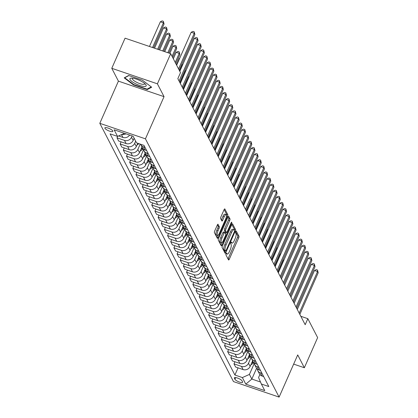 <?xml version="1.0" encoding="UTF-8"?>
<svg xmlns="http://www.w3.org/2000/svg" width="418" height="418" viewBox="0 0 418 418"><rect width="100%" height="100%" fill="white"/><g stroke="black" fill="none" stroke-linecap="round" stroke-linejoin="round"><path stroke-width="0.63" d="M226.086 253.642A0.941 0.282 108.8 0 0 225.892 254.808L228.531 259.902A1.343 0.408 108.8 0 0 228.62 259.991A1.343 0.408 108.8 0 0 229.299 259.202L238.694 237.905A1.343 0.408 108.8 0 0 238.965 236.243L236.327 231.149A0.941 0.282 108.8 0 0 236.264 231.086A0.941 0.282 108.8 0 0 235.789 231.64A0.941 0.282 108.8 0 0 235.6 232.805L235.94 233.463A4.29 1.296 108.8 0 1 235.062 238.782L234.284 240.559A4.29 1.296 108.8 0 1 232.105 243.088A4.29 1.296 108.8 0 1 231.818 242.811L231.478 242.147A0.941 0.282 108.8 0 0 231.415 242.09A0.941 0.282 108.8 0 0 230.94 242.644A0.941 0.282 108.8 0 0 230.746 243.804L231.086 244.467A4.29 1.296 108.8 0 1 230.213 249.786L229.43 251.558A4.29 1.296 108.8 0 1 227.251 254.087A4.29 1.296 108.8 0 1 226.964 253.81L226.624 253.151A0.941 0.282 108.8 0 0 226.561 253.089A0.941 0.282 108.8 0 0 226.086 253.642M104.918 128.279A4.373 1.165 -156.2 0 0 109.035 130.949A4.373 1.165 -156.2 0 0 112.865 131.383A4.373 1.165 -156.2 0 0 112.808 130.959A4.373 1.165 -156.2 0 0 108.69 128.289A4.373 1.165 -156.2 0 0 104.861 127.856A4.373 1.165 -156.2 0 0 104.918 128.279M218.097 224.294A1.343 0.408 108.8 0 0 218.008 224.21A1.343 0.408 108.8 0 0 217.329 224.999L214.69 230.971A1.343 0.408 108.8 0 0 214.418 232.633L217.35 238.297A1.343 0.408 108.8 0 0 217.438 238.38A1.343 0.408 108.8 0 0 218.118 237.591L227.507 216.299A1.343 0.408 108.8 0 0 227.784 214.633L224.853 208.974A1.343 0.408 108.8 0 0 224.764 208.885A1.343 0.408 108.8 0 0 224.085 209.679L220.903 216.895A1.343 0.408 108.8 0 0 220.626 218.557L221.88 220.981A1.343 0.408 108.8 0 0 221.968 221.065A1.343 0.408 108.8 0 0 222.653 220.276L224.231 216.696A3.59 1.087 108.8 0 1 226.049 214.586A3.59 1.087 108.8 0 1 225.558 219.262L219.372 233.281A3.59 1.087 108.8 0 1 217.553 235.397A3.59 1.087 108.8 0 1 218.044 230.715L219.074 228.38A1.343 0.408 108.8 0 0 219.351 226.718L217.882 224.22M164.044 96.652L157.403 83.825L170.696 53.692L125.066 38.179L111.778 68.306L118.414 81.134L99.808 123.32L145.438 138.833L164.044 96.652L118.414 81.134M293.661 364.109L304.351 367.746L297.715 354.913L279.109 397.1L145.438 138.833M304.351 367.746L317.643 337.613L307.841 318.678L300.829 316.29M170.696 53.692L180.492 72.627L177.838 78.652L305.182 324.702L307.841 318.678M222.413 245.888A1.343 0.408 108.8 0 0 222.141 247.55L225.067 253.214A1.343 0.408 108.8 0 0 225.156 253.298A1.343 0.408 108.8 0 0 225.84 252.509L235.229 231.217A1.343 0.408 108.8 0 0 235.501 229.55L232.575 223.891A1.343 0.408 108.8 0 0 232.486 223.802A1.343 0.408 108.8 0 0 231.802 224.597L222.413 245.888M221.206 245.753L218.28 240.094A1.343 0.408 108.8 0 1 218.551 238.432L227.946 217.135A1.343 0.408 108.8 0 1 228.625 216.346A1.343 0.408 108.8 0 1 228.714 216.435L229.968 218.854A1.343 0.408 108.8 0 1 229.696 220.516L225.887 229.153A1.343 0.408 108.8 0 0 225.61 230.814L226.441 232.424A1.343 0.408 108.8 0 0 226.535 232.512A1.343 0.408 108.8 0 0 227.214 231.718L231.18 222.731A0.941 0.282 108.8 0 1 231.656 222.177A0.941 0.282 108.8 0 1 231.525 223.4L221.979 245.052A1.343 0.408 108.8 0 1 221.3 245.841A1.343 0.408 108.8 0 1 221.206 245.753M242.586 381.906L242.032 380.829A4.237 1.129 -156.2 0 0 238.041 378.238A4.237 1.129 -156.2 0 0 234.331 377.82A4.237 1.129 -156.2 0 0 234.383 378.227L234.942 379.304A4.237 1.129 -156.2 0 0 238.929 381.89A4.237 1.129 -156.2 0 0 242.639 382.313A4.237 1.129 -156.2 0 0 242.586 381.906M99.808 123.32L233.479 381.587L279.109 397.1M259.881 374.523L258.559 377.522L261.365 384.022L268.826 386.556L144.006 145.396L136.545 142.857L133.133 136.263L114.14 129.805L117.552 136.399L110.096 133.864L234.911 375.024L242.372 377.564L249.431 374.418L254.207 363.587M261.365 384.022L264.777 390.616L245.784 384.158L242.372 377.564M157.403 83.825L111.778 68.306M256.6 368.258L251.835 379.058L260.492 382.005M249.431 374.418L251.835 379.058L245.784 384.158M117.662 136.352L117.003 137.841L124.465 140.38A5.465 5.006 -27.4 0 0 131.524 137.235L132.109 135.913M117.003 137.841L118.649 141.018L126.111 143.557A5.465 5.006 -27.4 0 0 133.17 140.411L134.141 138.212M121.095 141.848L120.165 143.949L127.626 146.488A5.465 5.006 -27.4 0 0 134.685 143.343L135.657 141.143M120.165 143.949L121.81 147.126L129.272 149.665A5.465 5.006 -27.4 0 0 136.331 146.519L137.762 143.269M124.256 147.956L123.326 150.057L130.787 152.596A5.465 5.006 -27.4 0 0 137.846 149.451L140.208 144.106M123.326 150.057L124.972 153.234L132.433 155.773A5.465 5.006 -27.4 0 0 139.492 152.627L141.989 146.964M127.417 154.064L126.492 156.165L133.948 158.704A5.465 5.006 -27.4 0 0 141.007 155.559L143.557 149.79M126.492 156.165L128.133 159.342L135.594 161.881A5.465 5.006 -27.4 0 0 142.653 158.736L145.15 153.072M130.578 160.172L129.653 162.278L137.114 164.812A5.465 5.006 -27.4 0 0 144.173 161.667L146.718 155.898M129.653 162.278L131.294 165.45L138.755 167.989A5.465 5.006 -27.4 0 0 145.814 164.844L148.312 159.18M133.739 166.286L132.814 168.386L140.276 170.92A5.465 5.006 -27.4 0 0 147.335 167.775L149.879 162.006M132.814 168.386L134.455 171.563L141.916 174.097A5.465 5.006 -27.4 0 0 148.975 170.952L151.473 165.288M136.9 172.394L135.975 174.494L143.437 177.028A5.465 5.006 -27.4 0 0 150.496 173.888L153.04 168.114M135.975 174.494L137.616 177.671L145.077 180.205A5.465 5.006 -27.4 0 0 152.136 177.06L154.634 171.396M140.061 178.502L139.137 180.602L146.598 183.136A5.465 5.006 -27.4 0 0 153.657 179.996L156.201 174.222M139.137 180.602L140.782 183.779L148.238 186.313A5.465 5.006 -27.4 0 0 155.297 183.173L157.8 177.509M143.222 184.61L142.298 186.71L149.759 189.244A5.465 5.006 -27.4 0 0 156.818 186.104L159.362 180.33M142.298 186.71L143.944 189.887L151.405 192.421A5.465 5.006 -27.4 0 0 158.464 189.281L160.961 183.617M146.384 190.718L145.459 192.818L152.92 195.352A5.465 5.006 -27.4 0 0 159.979 192.212L162.524 186.444M145.459 192.818L147.105 195.995L154.566 198.529A5.465 5.006 -27.4 0 0 161.625 195.389L164.122 189.725M149.545 196.826L148.62 198.926L156.081 201.466A5.465 5.006 -27.4 0 0 163.14 198.32L165.685 192.552M148.62 198.926L150.266 202.103L157.727 204.637A5.465 5.006 -27.4 0 0 164.786 201.497L167.284 195.833M152.711 202.934L151.781 205.034L159.242 207.574A5.465 5.006 -27.4 0 0 166.301 204.428L168.846 198.66M151.781 205.034L153.427 208.211L160.888 210.75A5.465 5.006 -27.4 0 0 167.947 207.605L170.445 201.941M155.872 209.042L154.942 211.142L162.403 213.682A5.465 5.006 -27.4 0 0 169.462 210.536L172.007 204.768M154.942 211.142L156.588 214.319L164.049 216.858A5.465 5.006 -27.4 0 0 171.108 213.713L173.606 208.049M159.033 215.15L158.103 217.25L165.565 219.79A5.465 5.006 -27.4 0 0 172.624 216.644L175.168 210.876M158.103 217.25L159.749 220.427L167.21 222.966A5.465 5.006 -27.4 0 0 174.269 219.821L176.767 214.157M162.194 221.258L161.264 223.358L168.726 225.898A5.465 5.006 -27.4 0 0 175.785 222.752L178.329 216.984M161.264 223.358L162.91 226.535L170.372 229.074A5.465 5.006 -27.4 0 0 177.431 225.929L179.928 220.265M165.356 227.366L164.431 229.466L171.887 232.006A5.465 5.006 -27.4 0 0 178.946 228.86L181.49 223.092M164.431 229.466L166.071 232.643L173.533 235.182A5.465 5.006 -27.4 0 0 180.592 232.037L183.089 226.373M168.517 233.474L167.592 235.58L175.053 238.114A5.465 5.006 -27.4 0 0 182.112 234.968L184.657 229.2M167.592 235.58L169.233 238.751L176.694 241.29A5.465 5.006 -27.4 0 0 183.753 238.145L186.25 232.481M171.678 239.587L170.753 241.688L178.214 244.222A5.465 5.006 -27.4 0 0 185.273 241.076L187.818 235.308M170.753 241.688L172.394 244.864L179.855 247.399A5.465 5.006 -27.4 0 0 186.914 244.253L189.411 238.589M174.839 245.695L173.914 247.796L181.375 250.33A5.465 5.006 -27.4 0 0 188.434 247.19L190.979 241.416M173.914 247.796L175.555 250.972L183.016 253.507A5.465 5.006 -27.4 0 0 190.075 250.361L192.573 244.697M178 251.803L177.075 253.904L184.537 256.438A5.465 5.006 -27.4 0 0 191.596 253.298L194.14 247.524M177.075 253.904L178.721 257.08L186.177 259.615A5.465 5.006 -27.4 0 0 193.236 256.474L195.739 250.81M181.161 257.911L180.236 260.012L187.698 262.546A5.465 5.006 -27.4 0 0 194.757 259.406L197.301 253.632M180.236 260.012L181.882 263.188L189.338 265.723A5.465 5.006 -27.4 0 0 196.397 262.582L198.9 256.918M184.322 264.019L183.397 266.12L190.859 268.654A5.465 5.006 -27.4 0 0 197.918 265.514L200.462 259.74M183.397 266.12L185.043 269.296L192.505 271.831A5.465 5.006 -27.4 0 0 199.564 268.69L202.061 263.026M187.483 270.127L186.559 272.228L194.02 274.767A5.465 5.006 -27.4 0 0 201.079 271.622L203.623 265.853M186.559 272.228L188.204 275.405L195.666 277.939A5.465 5.006 -27.4 0 0 202.725 274.798L205.222 269.135M190.65 276.235L189.72 278.336L197.181 280.875A5.465 5.006 -27.4 0 0 204.24 277.73L206.785 271.961M189.72 278.336L191.366 281.513L198.827 284.052A5.465 5.006 -27.4 0 0 205.886 280.906L208.383 275.243M193.811 282.343L192.881 284.444L200.342 286.983A5.465 5.006 -27.4 0 0 207.401 283.838L209.946 278.069M192.881 284.444L194.527 287.621L201.988 290.16A5.465 5.006 -27.4 0 0 209.047 287.014L211.545 281.351M196.972 288.451L196.042 290.552L203.503 293.091A5.465 5.006 -27.4 0 0 210.562 289.946L213.107 284.177M196.042 290.552L197.688 293.729L205.149 296.268A5.465 5.006 -27.4 0 0 212.208 293.123L214.706 287.459M200.133 294.559L199.203 296.66L206.664 299.199A5.465 5.006 -27.4 0 0 213.723 296.054L216.268 290.285M199.203 296.66L200.849 299.837L208.31 302.376A5.465 5.006 -27.4 0 0 215.369 299.231L217.867 293.567M203.294 300.667L202.369 302.768L209.826 305.307A5.465 5.006 -27.4 0 0 216.885 302.162L219.429 296.393M202.369 302.768L204.01 305.945L211.471 308.484A5.465 5.006 -27.4 0 0 218.53 305.339L221.028 299.675M206.455 306.775L205.531 308.881L212.987 311.415A5.465 5.006 -27.4 0 0 220.046 308.27L222.595 302.501M205.531 308.881L207.171 312.053L214.633 314.592A5.465 5.006 -27.4 0 0 221.692 311.447L224.189 305.783M209.617 312.883L208.692 314.989L216.153 317.523A5.465 5.006 -27.4 0 0 223.212 314.378L225.757 308.609M208.692 314.989L210.332 318.166L217.794 320.7A5.465 5.006 -27.4 0 0 224.853 317.555L227.35 311.891M212.778 318.997L211.853 321.097L219.314 323.631A5.465 5.006 -27.4 0 0 226.373 320.491L228.918 314.717M211.853 321.097L213.493 324.274L220.955 326.808A5.465 5.006 -27.4 0 0 228.014 323.663L230.511 317.999M215.939 325.105L215.014 327.205L222.475 329.739A5.465 5.006 -27.4 0 0 229.534 326.599L232.079 320.825M215.014 327.205L216.655 330.382L224.116 332.916A5.465 5.006 -27.4 0 0 231.175 329.776L233.672 324.112M219.1 331.213L218.175 333.313L225.636 335.847A5.465 5.006 -27.4 0 0 232.695 332.707L235.24 326.933M218.175 333.313L219.821 336.49L227.277 339.024A5.465 5.006 -27.4 0 0 234.336 335.884L236.839 330.22M222.261 337.321L221.336 339.421L228.798 341.955A5.465 5.006 -27.4 0 0 235.856 338.815L238.401 333.041M221.336 339.421L222.982 342.598L230.443 345.132A5.465 5.006 -27.4 0 0 237.502 341.992L240 336.328M225.422 343.429L224.497 345.529L231.959 348.069A5.465 5.006 -27.4 0 0 239.018 344.923L241.562 339.155M224.497 345.529L226.143 348.706L233.605 351.24A5.465 5.006 -27.4 0 0 240.663 348.1L243.161 342.436M228.583 349.537L227.658 351.637L235.12 354.177A5.465 5.006 -27.4 0 0 242.179 351.031L244.723 345.263M227.658 351.637L229.304 354.814L236.766 357.353A5.465 5.006 -27.4 0 0 243.825 354.208L246.322 348.544M231.75 355.645L230.82 357.745L238.281 360.285A5.465 5.006 -27.4 0 0 245.34 357.139L247.884 351.371M230.82 357.745L232.465 360.922L239.927 363.461A5.465 5.006 -27.4 0 0 246.986 360.316L249.483 354.652M234.911 361.753L233.981 363.853L241.442 366.393A5.465 5.006 -27.4 0 0 248.501 363.247L251.046 357.479M233.981 363.853L235.627 367.03L243.088 369.569A5.465 5.006 -27.4 0 0 250.147 366.424L252.644 360.76M238.072 367.861L234.911 375.024M257.222 368.932A5.465 5.006 -27.4 0 0 257.707 370.541L259.348 373.718A5.465 5.006 -27.4 0 0 262.076 376.028L263.648 376.561M257.707 370.541A5.465 5.006 -27.4 0 0 260.435 372.851L262.008 373.384M254.055 362.824A5.465 5.006 -27.4 0 0 254.546 364.433L256.187 367.61A5.465 5.006 -27.4 0 0 258.914 369.914L260.487 370.452M254.546 364.433A5.465 5.006 -27.4 0 0 257.274 366.743L258.846 367.276M250.894 356.716A5.465 5.006 -27.4 0 0 251.385 358.325L253.026 361.502A5.465 5.006 -27.4 0 0 255.753 363.806L257.326 364.344M251.385 358.325A5.465 5.006 -27.4 0 0 254.113 360.63L255.68 361.168M247.733 350.608A5.465 5.006 -27.4 0 0 248.219 352.217L249.865 355.389A5.465 5.006 -27.4 0 0 252.592 357.698L254.165 358.236M248.219 352.217A5.465 5.006 -27.4 0 0 250.952 354.521L252.519 355.06M244.572 344.5A5.465 5.006 -27.4 0 0 245.058 346.104L246.704 349.281A5.465 5.006 -27.4 0 0 249.431 351.59L251.004 352.128M245.058 346.104A5.465 5.006 -27.4 0 0 247.79 348.413L249.358 348.952M241.411 338.392A5.465 5.006 -27.4 0 0 241.897 339.996L243.542 343.173A5.465 5.006 -27.4 0 0 246.27 345.482L247.843 346.015M241.897 339.996A5.465 5.006 -27.4 0 0 244.624 342.305L246.197 342.844M238.25 332.284A5.465 5.006 -27.4 0 0 238.735 333.888L240.381 337.065A5.465 5.006 -27.4 0 0 243.109 339.374L244.682 339.907M238.735 333.888A5.465 5.006 -27.4 0 0 241.463 336.197L243.036 336.73M235.088 326.176A5.465 5.006 -27.4 0 0 235.574 327.78L237.22 330.957A5.465 5.006 -27.4 0 0 239.948 333.266L241.52 333.799M235.574 327.78A5.465 5.006 -27.4 0 0 238.302 330.089L239.875 330.622M231.927 320.068A5.465 5.006 -27.4 0 0 232.413 321.672L234.059 324.849A5.465 5.006 -27.4 0 0 236.787 327.158L238.359 327.691M232.413 321.672A5.465 5.006 -27.4 0 0 235.141 323.981L236.713 324.514M228.766 313.96A5.465 5.006 -27.4 0 0 229.252 315.564L230.898 318.741A5.465 5.006 -27.4 0 0 233.625 321.05L235.198 321.583M229.252 315.564A5.465 5.006 -27.4 0 0 231.98 317.873L233.552 318.406M225.605 307.847A5.465 5.006 -27.4 0 0 226.091 309.456L227.737 312.633A5.465 5.006 -27.4 0 0 230.464 314.942L232.032 315.475M226.091 309.456A5.465 5.006 -27.4 0 0 228.818 311.765L230.391 312.298M222.444 301.739A5.465 5.006 -27.4 0 0 222.93 303.348L224.57 306.525A5.465 5.006 -27.4 0 0 227.303 308.834L228.871 309.367M222.93 303.348A5.465 5.006 -27.4 0 0 225.657 305.657L227.23 306.19M219.283 295.63A5.465 5.006 -27.4 0 0 219.769 297.24L221.409 300.417A5.465 5.006 -27.4 0 0 224.142 302.726L225.71 303.259M219.769 297.24A5.465 5.006 -27.4 0 0 222.496 299.549L224.069 300.082M216.116 289.522A5.465 5.006 -27.4 0 0 216.608 291.132L218.248 294.309A5.465 5.006 -27.4 0 0 220.976 296.618L222.548 297.151M216.608 291.132A5.465 5.006 -27.4 0 0 219.335 293.441L220.908 293.974M212.955 283.414A5.465 5.006 -27.4 0 0 213.446 285.024L215.087 288.201A5.465 5.006 -27.4 0 0 217.815 290.505L219.387 291.043M213.446 285.024A5.465 5.006 -27.4 0 0 216.174 287.333L217.747 287.866M209.794 277.306A5.465 5.006 -27.4 0 0 210.285 278.916L211.926 282.093A5.465 5.006 -27.4 0 0 214.653 284.397L216.226 284.935M210.285 278.916A5.465 5.006 -27.4 0 0 213.013 281.22L214.58 281.758M206.633 271.198A5.465 5.006 -27.4 0 0 207.119 272.808L208.765 275.979A5.465 5.006 -27.4 0 0 211.492 278.289L213.065 278.827M207.119 272.808A5.465 5.006 -27.4 0 0 209.852 275.112L211.419 275.65M203.472 265.09A5.465 5.006 -27.4 0 0 203.958 266.694L205.604 269.871A5.465 5.006 -27.4 0 0 208.331 272.181L209.904 272.714M203.958 266.694A5.465 5.006 -27.4 0 0 206.685 269.004L208.258 269.542M200.311 258.982A5.465 5.006 -27.4 0 0 200.797 260.586L202.443 263.763A5.465 5.006 -27.4 0 0 205.17 266.073L206.743 266.606M200.797 260.586A5.465 5.006 -27.4 0 0 203.524 262.896L205.097 263.429M197.15 252.874A5.465 5.006 -27.4 0 0 197.636 254.478L199.281 257.655A5.465 5.006 -27.4 0 0 202.009 259.965L203.582 260.498M197.636 254.478A5.465 5.006 -27.4 0 0 200.363 256.788L201.936 257.321M193.989 246.766A5.465 5.006 -27.4 0 0 194.474 248.37L196.12 251.547A5.465 5.006 -27.4 0 0 198.848 253.857L200.421 254.39M194.474 248.37A5.465 5.006 -27.4 0 0 197.202 250.68L198.775 251.213M190.827 240.658A5.465 5.006 -27.4 0 0 191.313 242.262L192.959 245.439A5.465 5.006 -27.4 0 0 195.687 247.749L197.259 248.282M191.313 242.262A5.465 5.006 -27.4 0 0 194.041 244.572L195.614 245.105M187.666 234.55A5.465 5.006 -27.4 0 0 188.152 236.154L189.798 239.331A5.465 5.006 -27.4 0 0 192.526 241.641L194.098 242.174M188.152 236.154A5.465 5.006 -27.4 0 0 190.88 238.464L192.452 238.997M184.505 228.437A5.465 5.006 -27.4 0 0 184.991 230.046L186.637 233.223A5.465 5.006 -27.4 0 0 189.364 235.533L190.932 236.065M184.991 230.046A5.465 5.006 -27.4 0 0 187.719 232.356L189.291 232.889M181.344 222.329A5.465 5.006 -27.4 0 0 181.83 223.938L183.471 227.115A5.465 5.006 -27.4 0 0 186.203 229.425L187.771 229.957M181.83 223.938A5.465 5.006 -27.4 0 0 184.557 226.248L186.13 226.781M178.183 216.221A5.465 5.006 -27.4 0 0 178.669 217.83L180.31 221.007A5.465 5.006 -27.4 0 0 183.037 223.316L184.61 223.849M178.669 217.83A5.465 5.006 -27.4 0 0 181.396 220.14L182.969 220.673M175.017 210.113A5.465 5.006 -27.4 0 0 175.508 211.722L177.148 214.899A5.465 5.006 -27.4 0 0 179.876 217.203L181.449 217.741M175.508 211.722A5.465 5.006 -27.4 0 0 178.235 214.032L179.808 214.565M171.855 204.005A5.465 5.006 -27.4 0 0 172.347 205.614L173.987 208.791A5.465 5.006 -27.4 0 0 176.715 211.095L178.287 211.633M172.347 205.614A5.465 5.006 -27.4 0 0 175.074 207.918L176.642 208.457M168.694 197.897A5.465 5.006 -27.4 0 0 169.18 199.506L170.826 202.678A5.465 5.006 -27.4 0 0 173.554 204.987L175.126 205.525M169.18 199.506A5.465 5.006 -27.4 0 0 171.913 201.81L173.48 202.349M165.533 191.789A5.465 5.006 -27.4 0 0 166.019 193.393L167.665 196.57A5.465 5.006 -27.4 0 0 170.392 198.879L171.965 199.412M166.019 193.393A5.465 5.006 -27.4 0 0 168.752 195.702L170.319 196.241M162.372 185.681A5.465 5.006 -27.4 0 0 162.858 187.285L164.504 190.462A5.465 5.006 -27.4 0 0 167.231 192.771L168.804 193.304M162.858 187.285A5.465 5.006 -27.4 0 0 165.585 189.594L167.158 190.127M159.211 179.573A5.465 5.006 -27.4 0 0 159.697 181.177L161.343 184.354A5.465 5.006 -27.4 0 0 164.07 186.663L165.643 187.196M159.697 181.177A5.465 5.006 -27.4 0 0 162.424 183.486L163.997 184.019M156.05 173.465A5.465 5.006 -27.4 0 0 156.536 175.069L158.182 178.246A5.465 5.006 -27.4 0 0 160.909 180.555L162.482 181.088M156.536 175.069A5.465 5.006 -27.4 0 0 159.263 177.378L160.836 177.911M152.889 167.357A5.465 5.006 -27.4 0 0 153.375 168.961L155.021 172.138A5.465 5.006 -27.4 0 0 157.748 174.447L159.321 174.98M153.375 168.961A5.465 5.006 -27.4 0 0 156.102 171.27L157.675 171.803M149.728 161.249A5.465 5.006 -27.4 0 0 150.214 162.853L151.859 166.03A5.465 5.006 -27.4 0 0 154.587 168.339L156.16 168.872M150.214 162.853A5.465 5.006 -27.4 0 0 152.941 165.162L154.514 165.695M146.566 155.135A5.465 5.006 -27.4 0 0 147.052 156.745L148.698 159.922A5.465 5.006 -27.4 0 0 151.426 162.231L152.993 162.764M147.052 156.745A5.465 5.006 -27.4 0 0 149.78 159.054L151.353 159.587M143.405 149.027A5.465 5.006 -27.4 0 0 143.891 150.637L145.532 153.814A5.465 5.006 -27.4 0 0 148.265 156.123L149.832 156.656M143.891 150.637A5.465 5.006 -27.4 0 0 146.619 152.946L148.191 153.479M140.589 144.231A5.465 5.006 -27.4 0 0 140.73 144.529L142.371 147.706A5.465 5.006 -27.4 0 0 145.103 150.015L146.671 150.548M140.73 144.529A5.465 5.006 -27.4 0 0 143.458 146.838L145.03 147.371M118.555 135.954L122.949 137.449A5.465 5.006 -27.4 0 0 129.601 135.061M121.946 134.444A5.465 5.006 -27.4 0 0 125.902 133.802M124.475 133.316L117.552 136.399M128.629 75.491L124.198 77.868L133.509 84.922L147.251 89.593L151.682 87.21L142.371 80.162L128.629 75.491M147.575 88.862L147.251 89.593M133.676 84.546L133.509 84.922M228.014 258.904A1.343 0.408 108.8 0 0 228.066 258.784L237.461 237.487A1.343 0.408 108.8 0 0 237.732 235.825L235.695 231.885M234.221 230.146A1.343 0.408 108.8 0 0 234.268 229.132L231.859 224.476M224.55 252.211A1.343 0.408 108.8 0 0 224.607 252.091L225.119 250.931M225.527 251.03A0.941 0.282 108.8 0 0 225.589 251.087A0.941 0.282 108.8 0 0 226.065 250.539L234.31 231.844A0.941 0.282 108.8 0 0 234.498 230.679L234.143 229.984A4.29 1.296 108.8 0 0 233.85 229.707A4.29 1.296 108.8 0 0 231.676 232.236L226.039 245.011A4.29 1.296 108.8 0 0 225.166 250.335L225.527 251.03L224.294 250.612A0.941 0.282 108.8 0 0 224.356 250.669A0.941 0.282 108.8 0 0 224.44 250.659M233.85 229.707L232.617 229.289A4.29 1.296 108.8 0 0 230.443 231.818L231.676 232.236M224.294 250.612L223.933 249.912A4.29 1.296 108.8 0 1 224.806 244.593L230.443 231.818M227.998 217.015L228.735 218.436L229.968 218.854M225.422 232.079A1.343 0.408 108.8 0 1 225.302 232.089A1.343 0.408 108.8 0 1 225.208 232.006L224.377 230.396A1.343 0.408 108.8 0 1 224.654 228.735L228.463 220.098A1.343 0.408 108.8 0 0 228.735 218.436M226.148 232.382L225.542 233.751M221.545 242.811L220.746 244.629L221.979 245.052M221.932 238.114A3.59 1.087 108.8 0 0 221.441 242.795A3.59 1.087 108.8 0 0 223.259 240.684L225.438 235.742A1.343 0.408 108.8 0 0 225.715 234.08L224.879 232.471A1.343 0.408 108.8 0 0 224.79 232.387A1.343 0.408 108.8 0 0 224.111 233.176L221.932 238.114L220.699 237.696A3.59 1.087 108.8 0 0 220.208 242.377L221.441 242.795M223.646 232.053A1.343 0.408 108.8 0 0 223.557 231.969A1.343 0.408 108.8 0 0 222.878 232.758L224.111 233.176M220.699 237.696L222.878 232.758M217.553 235.397L216.32 234.979A3.59 1.087 108.8 0 1 216.811 230.297L217.841 227.962A1.343 0.408 108.8 0 0 218.118 226.3L217.381 224.879M226.049 214.586L224.816 214.162A3.59 1.087 108.8 0 0 222.998 216.278L224.231 216.696M221.362 219.978A1.343 0.408 108.8 0 0 221.42 219.858L222.998 216.278M226.431 215.463A1.343 0.408 108.8 0 0 226.551 214.215L224.137 209.559M216.827 237.293A1.343 0.408 108.8 0 0 216.885 237.173L217.658 235.412M250.79 364.966L253.167 363.315A10.455 9.567 -27.4 0 0 253.945 362.725M251.594 363.148L252.686 362.385A10.455 9.567 -27.4 0 0 253.287 361.941M283.921 260.111L283.644 260.017L278.153 272.473M252.958 361.371A10.455 9.567 152.6 0 1 252.383 361.8L252.101 361.998M283.644 260.017L284.052 259.818M299.204 313.155L317.56 271.548L318.192 272.766L299.837 314.378M297.292 309.456L314.477 270.498L317.56 271.548L317.513 270.033L318.192 272.766M314.477 270.498L316.28 269.615L317.513 270.033M247.628 358.853L250.006 357.207A10.455 9.567 -27.4 0 0 250.784 356.617M248.433 357.035L249.525 356.277A10.455 9.567 -27.4 0 0 250.126 355.833M280.76 254.003L280.483 253.909L274.992 266.365M249.797 355.263A10.455 9.567 152.6 0 1 249.222 355.692L248.935 355.89M280.483 253.909L280.891 253.705M244.467 352.745L246.845 351.099A10.455 9.567 -27.4 0 0 247.623 350.503M245.267 350.927L246.364 350.169A10.455 9.567 -27.4 0 0 246.965 349.725M277.599 247.895L277.322 247.801L271.825 260.257M246.636 349.155A10.455 9.567 152.6 0 1 246.061 349.584L245.774 349.782M277.322 247.801L277.73 247.597M241.306 346.637L243.684 344.991A10.455 9.567 -27.4 0 0 244.462 344.395M242.106 344.819L243.203 344.061A10.455 9.567 -27.4 0 0 243.804 343.617M274.438 241.787L274.161 241.688L268.664 254.149M243.475 343.047A10.455 9.567 152.6 0 1 242.9 343.476L242.612 343.674M274.161 241.688L274.569 241.489M296.043 307.047L314.399 265.44L315.031 266.658L296.675 308.27M294.131 303.348L311.316 264.39L314.399 265.44L314.352 263.925L315.031 266.658M311.316 264.39L313.119 263.502L314.352 263.925M292.882 300.939L311.232 259.332L311.87 260.55L293.514 302.162M290.97 297.24L308.15 258.282L311.232 259.332L311.191 257.817L311.87 260.55M308.15 258.282L309.957 257.394L311.191 257.817M289.721 294.831L308.071 253.219L308.703 254.442L290.353 296.054M287.809 291.132L304.988 252.174L308.071 253.219L308.029 251.709L308.703 254.442M304.988 252.174L306.796 251.286L308.029 251.709M238.145 340.529L240.522 338.883A10.455 9.567 -27.4 0 0 241.301 338.287M238.944 338.711L240.042 337.953A10.455 9.567 -27.4 0 0 240.643 337.504M271.277 235.674L271 235.58L265.503 248.041M240.313 336.939A10.455 9.567 152.6 0 1 239.739 337.368L239.451 337.561M271 235.58L271.407 235.381M286.56 288.723L304.91 247.111L305.542 248.334L287.192 289.946M284.648 285.024L301.827 246.066L304.91 247.111L304.868 245.596L305.542 248.334M301.827 246.066L303.635 245.178L304.868 245.596M146.065 85.026A8.883 2.362 -156.2 0 0 145.642 84.415A8.883 2.362 -156.2 0 0 139.001 80.136A8.883 2.362 -156.2 0 0 131.362 78.119A8.883 2.362 -156.2 0 0 130.029 79.572A8.883 2.362 -156.2 0 0 139.69 85.476A8.883 2.362 -156.2 0 0 146.065 85.026M132.684 78.197A6.725 1.787 -156.2 0 0 132.381 78.485A6.725 1.787 -156.2 0 0 132.464 79.138A6.725 1.787 -156.2 0 0 138.797 83.25A6.725 1.787 -156.2 0 0 144.685 83.913A6.725 1.787 -156.2 0 0 144.696 83.49M151.248 86.887L147.068 89.133L133.755 84.603L124.731 77.774L128.849 75.564M234.984 334.421L237.361 332.775A10.455 9.567 -27.4 0 0 238.14 332.179M235.783 332.603L236.881 331.845A10.455 9.567 -27.4 0 0 237.481 331.396M268.116 229.566L267.839 229.472L262.342 241.933M237.152 330.831A10.455 9.567 152.6 0 1 236.578 331.26L236.29 331.453M267.839 229.472L268.246 229.273M231.823 328.313L234.2 326.662A10.455 9.567 -27.4 0 0 234.979 326.071M232.622 326.495L233.719 325.737A10.455 9.567 -27.4 0 0 234.315 325.288M264.955 223.458L264.678 223.364L259.181 235.825M233.991 324.723A10.455 9.567 152.6 0 1 233.411 325.152L233.129 325.345M264.678 223.364L265.085 223.165M228.662 322.205L231.034 320.554A10.455 9.567 -27.4 0 0 231.818 319.963M229.461 320.387L230.553 319.629A10.455 9.567 -27.4 0 0 231.154 319.18M261.793 217.35L261.516 217.255L256.02 229.712M230.83 318.61A10.455 9.567 152.6 0 1 230.25 319.038L229.968 319.237M261.516 217.255L261.924 217.057M225.495 316.097L227.873 314.446A10.455 9.567 -27.4 0 0 228.656 313.855M226.3 314.279L227.392 313.521A10.455 9.567 -27.4 0 0 227.993 313.072M258.632 211.242L258.355 211.147L252.859 223.604M227.669 312.502A10.455 9.567 152.6 0 1 227.089 312.93L226.807 313.129M258.355 211.147L258.758 210.949M222.334 309.989L224.712 308.338A10.455 9.567 -27.4 0 0 225.49 307.747M223.139 308.17L224.231 307.408A10.455 9.567 -27.4 0 0 224.832 306.964M255.471 205.133L255.194 205.039L249.698 217.496M224.508 306.394A10.455 9.567 152.6 0 1 223.928 306.822L223.646 307.021M255.194 205.039L255.597 204.841M283.399 282.615L301.749 241.003L302.381 242.226L284.031 283.832M281.486 278.916L298.666 239.958L301.749 241.003L301.707 239.488L302.381 242.226M298.666 239.958L300.474 239.07L301.707 239.488M280.238 276.507L298.588 234.895L299.22 236.118L280.87 277.724M278.325 272.808L295.505 233.85L298.588 234.895L298.546 233.38L299.22 236.118M295.505 233.85L297.313 232.962L298.546 233.38M277.077 270.394L295.427 228.787L296.059 230.01L277.709 271.616M275.159 266.7L292.344 227.737L295.427 228.787L295.385 227.272L296.059 230.01M292.344 227.737L294.152 226.854L295.385 227.272M273.915 264.286L292.266 222.679L292.898 223.902L274.548 265.508M271.998 260.592L289.183 221.629L292.266 222.679L292.224 221.164L292.898 223.902M289.183 221.629L290.991 220.746L292.224 221.164M270.754 258.178L289.104 216.571L289.737 217.794L271.386 259.4M268.837 254.478L286.022 215.521L289.104 216.571L289.057 215.056L289.737 217.794M286.022 215.521L287.824 214.638L289.057 215.056M219.173 303.881L221.55 302.23A10.455 9.567 -27.4 0 0 222.329 301.639M219.978 302.062L221.07 301.3A10.455 9.567 -27.4 0 0 221.671 300.855M252.31 199.025L252.028 198.931L246.536 211.388M221.347 300.286A10.455 9.567 152.6 0 1 220.767 300.714L220.485 300.913M252.028 198.931L252.435 198.733M267.593 252.07L285.943 210.463L286.576 211.686L268.225 253.292M265.676 248.37L282.861 209.413L285.943 210.463L285.896 208.948L286.576 211.686M282.861 209.413L284.663 208.53L285.896 208.948M216.012 297.773L218.389 296.122A10.455 9.567 -27.4 0 0 219.168 295.531M216.817 295.954L217.909 295.192A10.455 9.567 -27.4 0 0 218.509 294.747M249.144 192.917L248.867 192.823L243.375 205.28M218.186 294.178A10.455 9.567 152.6 0 1 217.606 294.606L217.323 294.805M248.867 192.823L249.274 192.625M264.432 245.962L282.782 204.355L283.414 205.578L265.064 247.184M262.514 242.262L279.699 203.305L282.782 204.355L282.735 202.84L283.414 205.578M279.699 203.305L281.502 202.422L282.735 202.84M212.851 291.665L215.228 290.014A10.455 9.567 -27.4 0 0 216.007 289.423M213.655 289.846L214.747 289.084A10.455 9.567 -27.4 0 0 215.348 288.639M245.983 186.809L245.706 186.715L240.214 199.172M215.024 288.07A10.455 9.567 152.6 0 1 214.444 288.498L214.162 288.697M245.706 186.715L246.113 186.517M261.266 239.854L279.621 198.247L280.253 199.47L261.898 241.076M259.353 236.154L276.538 197.197L279.621 198.247L279.574 196.732L280.253 199.47M276.538 197.197L278.341 196.314L279.574 196.732M209.69 285.557L212.067 283.906A10.455 9.567 -27.4 0 0 212.846 283.315M210.494 283.733L211.586 282.976A10.455 9.567 -27.4 0 0 212.187 282.531M242.821 180.701L242.544 180.607L237.053 193.064M211.858 281.962A10.455 9.567 152.6 0 1 211.283 282.39L210.996 282.589M242.544 180.607L242.952 180.404M258.105 233.746L276.46 192.139L277.092 193.356L258.737 234.968M256.192 230.046L273.377 191.089L276.46 192.139L276.413 190.624L277.092 193.356M273.377 191.089L275.18 190.2L276.413 190.624M206.529 279.443L208.906 277.798A10.455 9.567 -27.4 0 0 209.684 277.202M207.328 277.625L208.425 276.868A10.455 9.567 -27.4 0 0 209.026 276.423M239.66 174.593L239.383 174.499L233.892 186.956M208.697 275.854A10.455 9.567 152.6 0 1 208.122 276.282L207.835 276.481M239.383 174.499L239.791 174.296M254.943 227.638L273.299 186.031L273.931 187.248L255.576 228.86M253.031 223.938L270.211 184.981L273.299 186.031L273.252 184.516L273.931 187.248M270.211 184.981L272.019 184.092L273.252 184.516M203.367 273.335L205.745 271.69A10.455 9.567 -27.4 0 0 206.523 271.094M204.167 271.517L205.264 270.76A10.455 9.567 -27.4 0 0 205.865 270.315M236.499 168.485L236.222 168.386L230.726 180.848M205.536 269.746A10.455 9.567 152.6 0 1 204.961 270.174L204.674 270.373M236.222 168.386L236.63 168.188M251.782 221.53L270.132 179.918L270.765 181.14L252.415 222.752M249.87 217.83L267.05 178.873L270.132 179.918L270.091 178.408L270.765 181.14M267.05 178.873L268.858 177.984L270.091 178.408M200.206 267.227L202.584 265.582A10.455 9.567 -27.4 0 0 203.362 264.986M201.006 265.409L202.103 264.651A10.455 9.567 -27.4 0 0 202.704 264.202M233.338 162.372L233.061 162.278L227.564 174.74M202.375 263.638A10.455 9.567 152.6 0 1 201.8 264.066L201.513 264.26M233.061 162.278L233.469 162.079M197.045 261.119L199.423 259.474A10.455 9.567 -27.4 0 0 200.201 258.878M197.845 259.301L198.942 258.543A10.455 9.567 -27.4 0 0 199.543 258.094M230.177 156.264L229.9 156.17L224.403 168.632M199.214 257.53A10.455 9.567 152.6 0 1 198.639 257.958L198.351 258.152M229.9 156.17L230.308 155.971M193.884 255.011L196.261 253.36A10.455 9.567 -27.4 0 0 197.04 252.77M194.684 253.193L195.781 252.435A10.455 9.567 -27.4 0 0 196.376 251.986M227.016 150.156L226.739 150.062L221.242 162.524M196.052 251.422A10.455 9.567 152.6 0 1 195.478 251.85L195.19 252.044M226.739 150.062L227.146 149.863M190.723 248.903L193.095 247.252A10.455 9.567 -27.4 0 0 193.879 246.662M191.522 247.085L192.62 246.327A10.455 9.567 -27.4 0 0 193.215 245.878M223.855 144.048L223.578 143.954L218.081 156.41M192.891 245.309A10.455 9.567 152.6 0 1 192.311 245.737L192.029 245.936M223.578 143.954L223.985 143.755M187.557 242.795L189.934 241.144A10.455 9.567 -27.4 0 0 190.718 240.554M188.361 240.977L189.453 240.219A10.455 9.567 -27.4 0 0 190.054 239.77M220.694 137.94L220.417 137.846L214.92 150.302M189.73 239.2A10.455 9.567 152.6 0 1 189.15 239.629L188.868 239.827M220.417 137.846L220.824 137.647M184.395 236.687L186.773 235.036A10.455 9.567 -27.4 0 0 187.551 234.446M185.2 234.869L186.292 234.111A10.455 9.567 -27.4 0 0 186.893 233.662M217.532 131.832L217.255 131.738L211.759 144.194M186.569 233.092A10.455 9.567 152.6 0 1 185.989 233.521L185.707 233.719M217.255 131.738L217.658 131.539M181.234 230.579L183.612 228.928A10.455 9.567 -27.4 0 0 184.39 228.338M182.039 228.761L183.131 227.998A10.455 9.567 -27.4 0 0 183.732 227.554M214.371 125.724L214.089 125.63L208.598 138.086M183.408 226.984A10.455 9.567 152.6 0 1 182.828 227.413L182.546 227.611M214.089 125.63L214.497 125.431M178.073 224.471L180.451 222.82A10.455 9.567 -27.4 0 0 181.229 222.23M178.878 222.653L179.97 221.89A10.455 9.567 -27.4 0 0 180.571 221.446M211.205 119.616L210.928 119.522L205.437 131.978M180.247 220.876A10.455 9.567 152.6 0 1 179.667 221.305L179.385 221.503M210.928 119.522L211.336 119.323M174.912 218.363L177.289 216.712A10.455 9.567 -27.4 0 0 178.068 216.122M175.717 216.545L176.809 215.782A10.455 9.567 -27.4 0 0 177.41 215.338M208.044 113.508L207.767 113.414L202.275 125.87M177.086 214.768A10.455 9.567 152.6 0 1 176.506 215.197L176.224 215.395M207.767 113.414L208.174 113.215M171.751 212.255L174.128 210.604A10.455 9.567 -27.4 0 0 174.907 210.014M172.556 210.437L173.648 209.674A10.455 9.567 -27.4 0 0 174.249 209.23M204.883 107.4L204.606 107.306L199.114 119.762M173.919 208.66A10.455 9.567 152.6 0 1 173.345 209.089L173.062 209.287M204.606 107.306L205.013 107.102M168.59 206.142L170.967 204.496A10.455 9.567 -27.4 0 0 171.746 203.9M169.394 204.324L170.487 203.566A10.455 9.567 -27.4 0 0 171.087 203.122M201.722 101.292L201.445 101.198L195.953 113.654M170.758 202.552A10.455 9.567 152.6 0 1 170.183 202.981L169.896 203.179M201.445 101.198L201.852 100.994M165.429 200.034L167.806 198.388A10.455 9.567 -27.4 0 0 168.585 197.792M166.228 198.216L167.325 197.458A10.455 9.567 -27.4 0 0 167.926 197.014M198.56 95.184L198.284 95.09L192.787 107.546M167.597 196.444A10.455 9.567 152.6 0 1 167.022 196.873L166.735 197.071M198.284 95.09L198.691 94.886M162.268 193.926L164.645 192.28A10.455 9.567 -27.4 0 0 165.423 191.684M163.067 192.108L164.164 191.35A10.455 9.567 -27.4 0 0 164.765 190.901M195.399 89.071L195.122 88.977L189.626 101.438M164.436 190.336A10.455 9.567 152.6 0 1 163.861 190.765L163.574 190.958M195.122 88.977L195.53 88.778M159.106 187.818L161.484 186.172A10.455 9.567 -27.4 0 0 162.262 185.576M159.906 186L161.003 185.242A10.455 9.567 -27.4 0 0 161.604 184.793M192.238 82.963L191.961 82.868L186.465 95.33M161.275 184.228A10.455 9.567 152.6 0 1 160.7 184.657L160.413 184.85M191.961 82.868L192.369 82.67M155.945 181.71L158.323 180.059A10.455 9.567 -27.4 0 0 159.101 179.468M156.745 179.892L157.842 179.134A10.455 9.567 -27.4 0 0 158.443 178.685M189.077 76.855L188.8 76.76L183.303 89.222M158.114 178.12A10.455 9.567 152.6 0 1 157.539 178.549L157.252 178.742M188.8 76.76L189.208 76.562M152.784 175.602L155.162 173.951A10.455 9.567 -27.4 0 0 155.94 173.36M153.584 173.784L154.681 173.026A10.455 9.567 -27.4 0 0 155.277 172.577M185.916 70.746L185.639 70.652L180.142 83.114M154.953 172.007A10.455 9.567 152.6 0 1 154.373 172.435L154.09 172.634M185.639 70.652L186.047 70.454M149.623 169.494L151.995 167.843A10.455 9.567 -27.4 0 0 152.779 167.252M150.423 167.675L151.515 166.918A10.455 9.567 -27.4 0 0 152.115 166.469M182.755 64.638L182.478 64.544L179.641 70.976M151.791 165.899A10.455 9.567 152.6 0 1 151.211 166.327L150.929 166.526M182.478 64.544L182.885 64.346M146.457 163.386L148.834 161.735A10.455 9.567 -27.4 0 0 149.618 161.144M147.261 161.567L148.353 160.81A10.455 9.567 -27.4 0 0 148.954 160.36M179.594 58.53L179.317 58.436L176.48 64.868M148.63 159.791A10.455 9.567 152.6 0 1 148.05 160.219L147.768 160.418M179.317 58.436L179.719 58.238M248.621 215.422L266.971 173.81L267.604 175.032L249.253 216.644M246.709 211.722L263.889 172.765L266.971 173.81L266.93 172.294L267.604 175.032M263.889 172.765L265.696 171.876L266.93 172.294M245.46 209.314L263.81 167.702L264.442 168.924L246.092 210.531M243.548 205.614L260.727 166.657L263.81 167.702L263.768 166.186L264.442 168.924M260.727 166.657L262.535 165.768L263.768 166.186M242.299 203.205L260.649 161.594L261.281 162.816L242.931 204.423M240.387 199.506L257.566 160.549L260.649 161.594L260.607 160.078L261.281 162.816M257.566 160.549L259.374 159.66L260.607 160.078M239.138 197.092L257.488 155.486L258.12 156.708L239.77 198.315M237.225 193.398L254.405 154.435L257.488 155.486L257.446 153.97L258.12 156.708M254.405 154.435L256.213 153.552L257.446 153.97M235.977 190.984L254.327 149.378L254.959 150.6L236.609 192.207M234.059 187.29L251.244 148.327L254.327 149.378L254.285 147.862L254.959 150.6M251.244 148.327L253.052 147.444L254.285 147.862M232.816 184.876L251.166 143.269L251.798 144.492L233.448 186.099M230.898 181.177L248.083 142.219L251.166 143.269L251.124 141.754L251.798 144.492M248.083 142.219L249.891 141.336L251.124 141.754M229.654 178.768L248.005 137.161L248.637 138.384L230.287 179.991M227.737 175.069L244.922 136.111L248.005 137.161L247.958 135.646L248.637 138.384M244.922 136.111L246.724 135.228L247.958 135.646M226.493 172.66L244.844 131.053L245.476 132.276L227.126 173.883M224.576 168.961L241.761 130.003L244.844 131.053L244.796 129.538L245.476 132.276M241.761 130.003L243.563 129.12L244.796 129.538M223.327 166.552L241.682 124.945L242.315 126.168L223.959 167.775M221.415 162.853L238.6 123.895L241.682 124.945L241.635 123.43L242.315 126.168M238.6 123.895L240.402 123.012L241.635 123.43M220.166 160.444L238.521 118.837L239.153 120.055L220.798 161.667M218.253 156.745L235.439 117.787L238.521 118.837L238.474 117.322L239.153 120.055M235.439 117.787L237.241 116.899L238.474 117.322M217.005 154.336L235.36 112.729L235.992 113.947L217.637 155.559M215.092 150.637L232.277 111.679L235.36 112.729L235.313 111.214L235.992 113.947M232.277 111.679L234.08 110.791L235.313 111.214M213.844 148.228L232.194 106.616L232.831 107.839L214.476 149.451M211.931 144.529L229.111 105.571L232.194 106.616L232.152 105.106L232.831 107.839M229.111 105.571L230.919 104.683L232.152 105.106M210.682 142.12L229.033 100.508L229.665 101.731L211.315 143.343M208.77 138.421L225.95 99.463L229.033 100.508L228.991 98.993L229.665 101.731M225.95 99.463L227.758 98.575L228.991 98.993M207.521 136.012L225.872 94.4L226.504 95.623L208.154 137.229M205.609 132.313L222.789 93.355L225.872 94.4L225.83 92.885L226.504 95.623M222.789 93.355L224.597 92.467L225.83 92.885M204.36 129.904L222.71 88.292L223.343 89.515L204.992 131.121M202.448 126.205L219.628 87.247L222.71 88.292L222.669 86.777L223.343 89.515M219.628 87.247L221.435 86.359L222.669 86.777M201.199 123.791L219.549 82.184L220.181 83.407L201.831 125.013M199.287 120.097L216.467 81.139L219.549 82.184L219.507 80.669L220.181 83.407M216.467 81.139L218.274 80.251L219.507 80.669M198.038 117.683L216.388 76.076L217.02 77.299L198.67 118.905M196.12 113.989L213.305 75.026L216.388 76.076L216.346 74.561L217.02 77.299M213.305 75.026L215.113 74.143L216.346 74.561M194.877 111.575L213.227 69.968L213.859 71.191L195.509 112.797M192.959 107.875L210.144 68.918L213.227 69.968L213.185 68.453L213.859 71.191M210.144 68.918L211.952 68.035L213.185 68.453M143.296 157.278L145.673 155.627A10.455 9.567 -27.4 0 0 146.452 155.036M144.1 155.459L145.192 154.697A10.455 9.567 -27.4 0 0 145.793 154.252M175.863 63.682L179.871 54.596L179.238 53.379L176.156 52.328L173.318 58.76M145.469 153.683A10.455 9.567 152.6 0 1 144.889 154.111L144.607 154.31M176.156 52.328L177.958 51.44L179.191 51.863L179.238 53.379L175.231 62.46M179.191 51.863L179.871 54.596M191.716 105.467L210.066 63.86L210.698 65.083L192.348 106.689M189.798 101.767L206.983 62.81L210.066 63.86L210.019 62.345L210.698 65.083M206.983 62.81L208.786 61.927L210.019 62.345M140.134 151.17L142.512 149.519A10.455 9.567 -27.4 0 0 143.29 148.928M140.939 149.351L142.031 148.589A10.455 9.567 -27.4 0 0 142.632 148.144M172.702 57.569L176.704 48.488L176.072 47.265L172.989 46.22L169.828 53.394M142.308 147.575A10.455 9.567 152.6 0 1 141.728 148.003L141.446 148.202M172.989 46.22L174.797 45.332L176.03 45.755L176.072 47.265L172.07 56.352M176.03 45.755L176.704 48.488M188.555 99.359L206.905 57.752L207.537 58.975L189.187 100.581M186.637 95.659L203.822 56.702L206.905 57.752L206.858 56.237L207.537 58.975M203.822 56.702L205.625 55.819L206.858 56.237M136.973 145.062L138.964 143.682M168.835 53.06L173.543 42.38L172.911 41.157L169.828 40.112L164.734 51.665M169.828 40.112L171.636 39.224L172.869 39.642L172.911 41.157L167.817 52.715M172.869 39.642L173.543 42.38M185.393 93.251L203.744 51.644L204.376 52.867L186.026 94.473M183.476 89.551L200.661 50.594L203.744 51.644L203.697 50.129L204.376 52.867M200.661 50.594L202.464 49.711L203.697 50.129M133.812 138.954L134.335 138.588M163.741 51.33L170.382 36.272L169.75 35.049L166.667 34.004L159.645 49.935M166.667 34.004L168.475 33.116L169.708 33.534L169.75 35.049L162.727 50.98M169.708 33.534L170.382 36.272M182.227 87.143L200.583 45.536L201.215 46.753L182.859 88.365M180.315 83.443L197.5 44.486L200.583 45.536L200.535 44.021L201.215 46.753M197.5 44.486L199.302 43.597L200.535 44.021M158.652 49.596L167.221 30.164L166.589 28.941L163.506 27.896L154.55 48.201M163.506 27.896L165.314 27.008L166.547 27.426L166.589 28.941L157.633 49.251M166.547 27.426L167.221 30.164M179.066 81.035L197.421 39.428L198.054 40.645L179.698 82.257M179.813 71.311L194.339 38.378L197.421 39.428L197.374 37.913L198.054 40.645M194.339 38.378L196.141 37.489L197.374 37.913M153.558 47.866L164.06 24.056L163.428 22.833L160.345 21.788L149.456 46.471M160.345 21.788L162.153 20.9L163.386 21.318L163.428 22.833L152.539 47.521M163.386 21.318L164.06 24.056M178.564 68.897L194.26 33.315L194.892 34.537L179.197 70.119M176.652 65.203L191.172 32.27L194.26 33.315L194.213 31.805L194.892 34.537M191.172 32.27L192.98 31.381L194.213 31.805M131.524 137.235L133.17 140.411M134.685 143.343L136.331 146.519M137.846 149.451L139.492 152.627M141.007 155.559L142.653 158.736M144.173 161.667L145.814 164.844M147.335 167.775L148.975 170.952M150.496 173.888L152.136 177.06M153.657 179.996L155.297 183.173M156.818 186.104L158.464 189.281M159.979 192.212L161.625 195.389M163.14 198.32L164.786 201.497M166.301 204.428L167.947 207.605M169.462 210.536L171.108 213.713M172.624 216.644L174.269 219.821M175.785 222.752L177.431 225.929M178.946 228.86L180.592 232.037M182.112 234.968L183.753 238.145M185.273 241.076L186.914 244.253M188.434 247.19L190.075 250.361M191.596 253.298L193.236 256.474M194.757 259.406L196.397 262.582M197.918 265.514L199.564 268.69M201.079 271.622L202.725 274.798M204.24 277.73L205.886 280.906M207.401 283.838L209.047 287.014M210.562 289.946L212.208 293.123M213.723 296.054L215.369 299.231M216.885 302.162L218.53 305.339M220.046 308.27L221.692 311.447M223.212 314.378L224.853 317.555M226.373 320.491L228.014 323.663M229.534 326.599L231.175 329.776M232.695 332.707L234.336 335.884M235.856 338.815L237.502 341.992M239.018 344.923L240.663 348.1M242.179 351.031L243.825 354.208M245.34 357.139L246.986 360.316M248.501 363.247L250.147 366.424M260.435 372.851L262.076 376.028M241.442 366.393L243.088 369.569M238.281 360.285L239.927 363.461M257.274 366.743L258.914 369.914M235.12 354.177L236.766 357.353M254.113 360.63L255.753 363.806M231.959 348.069L233.605 351.24M250.952 354.521L252.592 357.698M228.798 341.955L230.443 345.132M247.79 348.413L249.431 351.59M225.636 335.847L227.277 339.024M244.624 342.305L246.27 345.482M222.475 329.739L224.116 332.916M241.463 336.197L243.109 339.374M219.314 323.631L220.955 326.808M238.302 330.089L239.948 333.266M216.153 317.523L217.794 320.7M235.141 323.981L236.787 327.158M212.987 311.415L214.633 314.592M231.98 317.873L233.625 321.05M209.826 305.307L211.471 308.484M228.818 311.765L230.464 314.942M206.664 299.199L208.31 302.376M225.657 305.657L227.303 308.834M203.503 293.091L205.149 296.268M222.496 299.549L224.142 302.726M200.342 286.983L201.988 290.16M219.335 293.441L220.976 296.618M197.181 280.875L198.827 284.052M216.174 287.333L217.815 290.505M194.02 274.767L195.666 277.939M213.013 281.22L214.653 284.397M190.859 268.654L192.505 271.831M209.852 275.112L211.492 278.289M187.698 262.546L189.338 265.723M206.685 269.004L208.331 272.181M184.537 256.438L186.177 259.615M203.524 262.896L205.17 266.073M181.375 250.33L183.016 253.507M200.363 256.788L202.009 259.965M178.214 244.222L179.855 247.399M197.202 250.68L198.848 253.857M175.053 238.114L176.694 241.29M194.041 244.572L195.687 247.749M171.887 232.006L173.533 235.182M190.88 238.464L192.526 241.641M168.726 225.898L170.372 229.074M187.719 232.356L189.364 235.533M165.565 219.79L167.21 222.966M184.557 226.248L186.203 229.425M162.403 213.682L164.049 216.858M181.396 220.14L183.037 223.316M159.242 207.574L160.888 210.75M178.235 214.032L179.876 217.203M156.081 201.466L157.727 204.637M175.074 207.918L176.715 211.095M152.92 195.352L154.566 198.529M171.913 201.81L173.554 204.987M149.759 189.244L151.405 192.421M168.752 195.702L170.392 198.879M146.598 183.136L148.238 186.313M165.585 189.594L167.231 192.771M143.437 177.028L145.077 180.205M162.424 183.486L164.07 186.663M140.276 170.92L141.916 174.097M159.263 177.378L160.909 180.555M137.114 164.812L138.755 167.989M156.102 171.27L157.748 174.447M133.948 158.704L135.594 161.881M152.941 165.162L154.587 168.339M130.787 152.596L132.433 155.773M149.78 159.054L151.426 162.231M127.626 146.488L129.272 149.665M146.619 152.946L148.265 156.123M124.465 140.38L126.111 143.557M143.458 146.838L145.103 150.015M121.497 134.643L122.949 137.449M235.7 377.579L234.942 379.304M234.67 377.579L234.383 378.227M226.138 253.527L226.964 253.81M230.992 242.529L231.818 242.811M237.732 235.825L238.965 236.243M237.461 237.487L238.694 237.905M228.066 258.784L229.299 259.202M234.268 229.132L235.501 229.55M234.535 230.976L235.229 231.217M224.607 252.091L225.84 252.509M224.806 244.593L226.039 245.011M223.933 249.912L225.166 250.335M228.463 220.098L229.696 220.516M224.654 228.735L225.887 229.153M224.377 230.396L225.61 230.814M225.208 232.006L226.441 232.424M230.966 223.212L231.525 223.4M218.118 226.3L219.351 226.718M217.841 227.962L219.074 228.38M216.811 230.297L218.044 230.715M221.42 219.858L222.653 220.276M226.551 214.215L227.784 214.633M226.431 215.928L227.507 216.299M216.885 237.173L218.118 237.591M252.686 362.385L253.167 363.315M249.525 356.277L250.006 357.207M246.364 350.169L246.845 351.099M243.203 344.061L243.684 344.991M240.042 337.953L240.522 338.883M236.881 331.845L237.361 332.775M233.719 325.737L234.2 326.662M230.553 319.629L231.034 320.554M227.392 313.521L227.873 314.446M224.231 307.408L224.712 308.338M221.07 301.3L221.55 302.23M217.909 295.192L218.389 296.122M214.747 289.084L215.228 290.014M211.586 282.976L212.067 283.906M208.425 276.868L208.906 277.798M205.264 270.76L205.745 271.69M202.103 264.651L202.584 265.582M198.942 258.543L199.423 259.474M195.781 252.435L196.261 253.36M192.62 246.327L193.095 247.252M189.453 240.219L189.934 241.144M186.292 234.111L186.773 235.036M183.131 227.998L183.612 228.928M179.97 221.89L180.451 222.82M176.809 215.782L177.289 216.712M173.648 209.674L174.128 210.604M170.487 203.566L170.967 204.496M167.325 197.458L167.806 198.388M164.164 191.35L164.645 192.28M161.003 185.242L161.484 186.172M157.842 179.134L158.323 180.059M154.681 173.026L155.162 173.951M151.515 166.918L151.995 167.843M148.353 160.81L148.834 161.735M145.192 154.697L145.673 155.627M142.031 148.589L142.512 149.519M226.065 253.684L227.251 254.087M230.919 242.686L232.105 243.088M224.356 250.669L225.589 251.087M225.302 232.089L226.535 232.512M223.557 231.969L224.79 232.387"/></g></svg>
